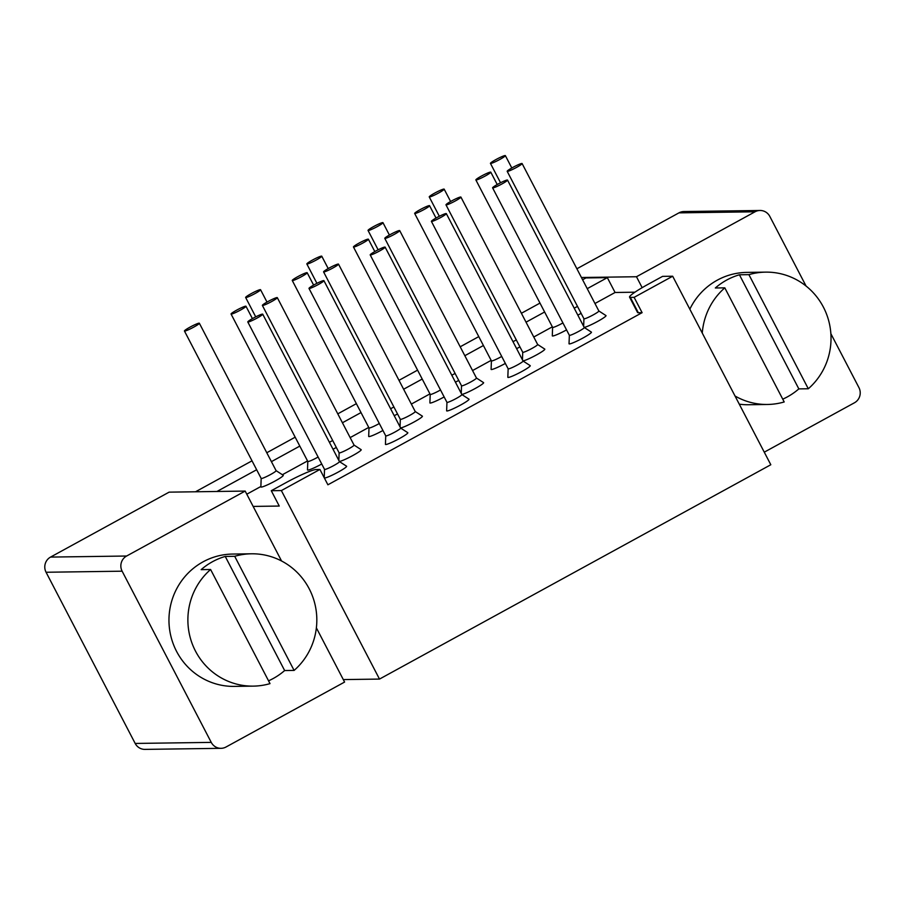<?xml version="1.0" encoding="UTF-8"?>
<svg xmlns="http://www.w3.org/2000/svg" width="905" height="905" viewBox="0 0 905 905"><rect width="100%" height="100%" fill="white"/><g stroke="black" fill="none" stroke-linecap="round" stroke-linejoin="round"><path stroke-width="1.36" d="M485.216 176.011A8.417 0.871 -27.5 0 0 490.781 172.154A8.417 0.871 -27.5 0 0 481.437 176.068A8.417 0.871 -27.5 0 0 475.86 179.925A8.417 0.871 -27.5 0 0 485.216 176.011M562.921 322.927A8.417 0.871 152.5 0 1 561.971 323.458A8.417 0.871 152.5 0 1 552.616 327.361A8.417 0.871 152.5 0 1 552.604 327.316L552.299 335.812A12.613 1.301 -27.5 0 0 552.31 335.891A12.613 1.301 -27.5 0 0 566.338 330.02A12.613 1.301 -27.5 0 0 566.553 329.906M339.386 461.482A12.613 1.301 -27.5 0 0 352.848 455.509A12.613 1.301 -27.5 0 0 361.208 449.728A12.613 1.301 -27.5 0 0 361.152 449.672L354.036 445.068A8.417 0.871 152.5 0 1 348.482 448.948A8.417 0.871 152.5 0 1 339.126 452.862A8.417 0.871 152.5 0 1 339.115 452.805M267.948 301.557A8.417 0.871 -27.5 0 0 262.371 305.415A8.417 0.871 -27.5 0 0 271.726 301.501A8.417 0.871 -27.5 0 0 277.303 297.643A8.417 0.871 -27.5 0 0 267.948 301.557M354.013 445.056A8.417 0.871 152.5 0 1 354.047 445.09L277.303 297.643M253.276 686.126A66.178 64.481 89.2 0 0 270.007 683.626L210.605 569.505A66.178 64.481 89.2 0 0 195.491 651.114A66.178 64.481 89.2 0 0 253.276 686.126L234.361 686.397A66.178 64.481 -90.8 0 1 176.566 651.374A66.178 64.481 -90.8 0 1 232.506 554.064L251.432 553.792A66.178 64.481 89.2 0 0 234.7 556.303L294.102 670.424A66.178 64.481 89.2 0 0 309.216 588.816A66.178 64.481 89.2 0 0 251.432 553.792M210.605 569.505L201.148 569.641A66.178 64.481 89.2 0 1 225.243 556.439L234.7 556.303M294.102 670.424L284.645 670.548A66.178 64.481 89.2 0 1 268.547 680.82M225.243 556.439L284.645 670.548M577.82 315.121A12.613 1.301 -27.5 0 0 580.919 313.481A12.613 1.301 -27.5 0 0 581.134 313.368M577.503 306.388A8.417 0.871 152.5 0 1 576.553 306.919A8.417 0.871 152.5 0 1 574.189 308.152M496.019 159.529A8.417 0.871 -27.5 0 0 490.442 163.386A8.417 0.871 -27.5 0 0 499.798 159.472A8.417 0.871 -27.5 0 0 505.363 155.615A8.417 0.871 -27.5 0 0 496.019 159.529M584.2 327.384A12.613 1.301 -27.5 0 0 597.662 321.411A12.613 1.301 -27.5 0 0 606.022 315.63A12.613 1.301 -27.5 0 0 605.965 315.574L598.85 310.969A8.417 0.871 152.5 0 1 598.861 310.992A8.417 0.871 152.5 0 1 593.295 314.85A8.417 0.871 152.5 0 1 583.94 318.764A8.417 0.871 152.5 0 1 583.929 318.707L583.646 326.32M512.75 167.459A8.417 0.871 -27.5 0 0 507.185 171.317A8.417 0.871 -27.5 0 0 516.54 167.402A8.417 0.871 -27.5 0 0 522.106 163.545A8.417 0.871 -27.5 0 0 512.75 167.459M461.799 394.433A12.613 1.301 -27.5 0 0 475.261 388.46A12.613 1.301 -27.5 0 0 483.609 382.679A12.613 1.301 -27.5 0 0 483.553 382.623L476.449 378.019A8.417 0.871 152.5 0 1 476.46 378.041A8.417 0.871 152.5 0 1 470.883 381.899A8.417 0.871 152.5 0 1 461.539 385.813A8.417 0.871 152.5 0 1 461.527 385.756M390.349 234.508A8.417 0.871 -27.5 0 0 384.783 238.366A8.417 0.871 -27.5 0 0 394.139 234.452A8.417 0.871 -27.5 0 0 399.705 230.594A8.417 0.871 -27.5 0 0 390.349 234.508M440.758 217.472A8.417 0.871 -27.5 0 0 446.323 213.614A8.417 0.871 -27.5 0 0 436.968 217.528A8.417 0.871 -27.5 0 0 431.402 221.386A8.417 0.871 -27.5 0 0 440.758 217.472M523.045 361.016A8.417 0.871 152.5 0 1 523.079 361.05A8.417 0.871 152.5 0 1 517.502 364.907A8.417 0.871 152.5 0 1 508.158 368.821A8.417 0.871 152.5 0 1 508.146 368.765L507.829 377.272A12.613 1.301 -27.5 0 0 507.852 377.34A12.613 1.301 -27.5 0 0 521.88 371.48A12.613 1.301 -27.5 0 0 530.228 365.688A12.613 1.301 -27.5 0 0 530.183 365.631L523.067 361.027L446.323 213.614M260.866 486.89A12.613 1.301 -27.5 0 0 260.878 486.969A12.613 1.301 -27.5 0 0 274.916 481.109A12.613 1.301 -27.5 0 0 283.265 475.317A12.613 1.301 -27.5 0 0 283.208 475.261L276.104 470.657A8.417 0.871 152.5 0 1 276.116 470.679A8.417 0.871 152.5 0 1 270.538 474.537A8.417 0.871 152.5 0 1 261.183 478.451A8.417 0.871 152.5 0 1 261.172 478.394L260.866 486.89M190.005 327.146A8.417 0.871 -27.5 0 0 184.439 331.004A8.417 0.871 -27.5 0 0 193.783 327.101A8.417 0.871 -27.5 0 0 199.36 323.243A8.417 0.871 -27.5 0 0 190.005 327.146M523 360.903A12.613 1.301 -27.5 0 0 536.461 354.941A12.613 1.301 -27.5 0 0 544.81 349.149A12.613 1.301 -27.5 0 0 544.765 349.092L537.649 344.488A8.417 0.871 152.5 0 1 537.66 344.511A8.417 0.871 152.5 0 1 532.083 348.368A8.417 0.871 152.5 0 1 522.739 352.283A8.417 0.871 152.5 0 1 522.728 352.237M451.55 200.989A8.417 0.871 -27.5 0 0 445.984 204.847A8.417 0.871 -27.5 0 0 455.339 200.933A8.417 0.871 -27.5 0 0 460.905 197.075A8.417 0.871 -27.5 0 0 451.55 200.989M516.619 348.651A12.613 1.301 -27.5 0 0 519.719 347.011A12.613 1.301 -27.5 0 0 519.934 346.898M516.291 339.918A8.417 0.871 152.5 0 1 515.352 340.438A8.417 0.871 152.5 0 1 512.988 341.683M434.819 193.048A8.417 0.871 -27.5 0 0 429.242 196.905A8.417 0.871 -27.5 0 0 438.597 193.003A8.417 0.871 -27.5 0 0 444.163 189.145A8.417 0.871 -27.5 0 0 434.819 193.048M379.557 250.99A8.417 0.871 -27.5 0 0 385.123 247.133A8.417 0.871 -27.5 0 0 375.767 251.047A8.417 0.871 -27.5 0 0 370.202 254.905A8.417 0.871 -27.5 0 0 379.557 250.99M461.833 394.535A8.417 0.871 152.5 0 1 461.878 394.58A8.417 0.871 152.5 0 1 456.301 398.438A8.417 0.871 152.5 0 1 446.957 402.352A8.417 0.871 152.5 0 1 446.946 402.295M370.202 254.905L446.957 402.352L446.629 410.791A12.613 1.301 -27.5 0 0 446.651 410.87A12.613 1.301 -27.5 0 0 460.679 404.999A12.613 1.301 -27.5 0 0 469.028 399.218A12.613 1.301 -27.5 0 0 468.971 399.162L461.867 394.557L385.123 247.133M362.815 243.06A8.417 0.871 -27.5 0 0 368.38 239.203A8.417 0.871 -27.5 0 0 359.025 243.117A8.417 0.871 -27.5 0 0 353.459 246.975A8.417 0.871 -27.5 0 0 362.815 243.06M440.509 389.976A8.417 0.871 152.5 0 1 439.57 390.507A8.417 0.871 152.5 0 1 430.214 394.41A8.417 0.871 152.5 0 1 430.203 394.365M353.459 246.975L430.214 394.41L429.886 402.861A12.613 1.301 -27.5 0 0 429.909 402.94A12.613 1.301 -27.5 0 0 443.936 397.069A12.613 1.301 -27.5 0 0 444.14 396.956M501.958 183.941A8.417 0.871 -27.5 0 0 507.524 180.084A8.417 0.871 -27.5 0 0 498.169 183.998A8.417 0.871 -27.5 0 0 492.603 187.855A8.417 0.871 -27.5 0 0 501.958 183.941M584.245 327.486A8.417 0.871 152.5 0 1 584.279 327.531A8.417 0.871 152.5 0 1 578.714 331.388A8.417 0.871 152.5 0 1 569.358 335.303A8.417 0.871 152.5 0 1 569.347 335.246M492.603 187.855L569.358 335.303L569.03 343.742A12.613 1.301 -27.5 0 0 569.053 343.821A12.613 1.301 -27.5 0 0 583.08 337.95A12.613 1.301 -27.5 0 0 591.44 332.169A12.613 1.301 -27.5 0 0 591.384 332.112L584.268 327.508M400.598 427.952A12.613 1.301 -27.5 0 0 414.06 421.99A12.613 1.301 -27.5 0 0 422.409 416.198A12.613 1.301 -27.5 0 0 422.352 416.142L415.237 411.537A8.417 0.871 152.5 0 1 415.248 411.56A8.417 0.871 152.5 0 1 409.682 415.418A8.417 0.871 152.5 0 1 400.327 419.332A8.417 0.871 152.5 0 1 400.315 419.286L400.044 426.889M329.149 268.038A8.417 0.871 -27.5 0 0 323.583 271.896A8.417 0.871 -27.5 0 0 332.927 267.982A8.417 0.871 -27.5 0 0 338.504 264.124A8.417 0.871 -27.5 0 0 329.149 268.038M455.419 382.17A12.613 1.301 -27.5 0 0 458.518 380.53A12.613 1.301 -27.5 0 0 458.722 380.417M455.091 373.437A8.417 0.871 152.5 0 1 454.152 373.969A8.417 0.871 152.5 0 1 451.787 375.202M373.607 226.578A8.417 0.871 -27.5 0 0 368.041 230.436A8.417 0.871 -27.5 0 0 377.396 226.522A8.417 0.871 -27.5 0 0 382.962 222.664A8.417 0.871 -27.5 0 0 373.607 226.578M301.614 276.591A8.417 0.871 -27.5 0 0 307.18 272.733A8.417 0.871 -27.5 0 0 297.824 276.636A8.417 0.871 -27.5 0 0 292.258 280.493A8.417 0.871 -27.5 0 0 301.614 276.591M379.308 423.506A8.417 0.871 152.5 0 1 378.369 424.026A8.417 0.871 152.5 0 1 369.014 427.941A8.417 0.871 152.5 0 1 369.002 427.884L368.686 436.38A12.613 1.301 -27.5 0 0 368.708 436.459A12.613 1.301 -27.5 0 0 382.736 430.599A12.613 1.301 -27.5 0 0 382.939 430.486M424.015 209.541A8.417 0.871 -27.5 0 0 429.581 205.684A8.417 0.871 -27.5 0 0 420.237 209.587A8.417 0.871 -27.5 0 0 414.66 213.444A8.417 0.871 -27.5 0 0 424.015 209.541M501.709 356.457A8.417 0.871 152.5 0 1 500.77 356.977A8.417 0.871 152.5 0 1 491.415 360.891A8.417 0.871 152.5 0 1 491.404 360.835M414.66 213.444L491.415 360.891L491.098 369.331A12.613 1.301 -27.5 0 0 491.11 369.41A12.613 1.301 -27.5 0 0 505.137 363.55A12.613 1.301 -27.5 0 0 505.352 363.437M240.413 310.11A8.417 0.871 -27.5 0 0 245.979 306.252A8.417 0.871 -27.5 0 0 236.624 310.166A8.417 0.871 -27.5 0 0 231.058 314.024A8.417 0.871 -27.5 0 0 240.413 310.11M318.108 457.025A8.417 0.871 152.5 0 1 317.157 457.557A8.417 0.871 152.5 0 1 307.813 461.46A8.417 0.871 152.5 0 1 307.802 461.414L307.485 469.91A12.613 1.301 -27.5 0 0 307.508 469.989A12.613 1.301 -27.5 0 0 321.535 464.118A12.613 1.301 -27.5 0 0 321.739 464.005M333.017 449.219A12.613 1.301 -27.5 0 0 336.117 447.579A12.613 1.301 -27.5 0 0 336.321 447.466M332.689 440.486A8.417 0.871 152.5 0 1 331.739 441.018A8.417 0.871 152.5 0 1 329.386 442.251M251.205 293.627A8.417 0.871 -27.5 0 0 245.64 297.485A8.417 0.871 -27.5 0 0 254.995 293.571A8.417 0.871 -27.5 0 0 260.561 289.713A8.417 0.871 -27.5 0 0 251.205 293.627M689.836 309.182A66.178 64.481 -90.8 0 1 746.704 272.405L765.619 272.134A66.178 64.481 89.2 0 0 748.899 274.645L808.301 388.765A66.178 64.481 89.2 0 0 823.414 307.157A66.178 64.481 89.2 0 0 765.619 272.134M735.03 396.005A66.178 64.481 89.2 0 0 767.474 404.467L748.559 404.739A66.178 64.481 -90.8 0 1 739.283 404.173M767.474 404.467A66.178 64.481 89.2 0 0 784.205 401.956L724.803 287.847A66.178 64.481 89.2 0 0 702.269 333.074M724.803 287.847L715.335 287.982A66.178 64.481 89.2 0 1 739.43 274.781L748.899 274.645M808.301 388.765L798.844 388.89A66.178 64.481 89.2 0 1 782.746 399.162M739.43 274.781L798.844 388.89M318.345 284.521A8.417 0.871 -27.5 0 0 323.922 280.663A8.417 0.871 -27.5 0 0 314.567 284.577A8.417 0.871 -27.5 0 0 309.001 288.435A8.417 0.871 -27.5 0 0 318.345 284.521M309.001 288.435L385.745 435.871L385.428 444.321A12.613 1.301 -27.5 0 0 385.44 444.389A12.613 1.301 -27.5 0 0 399.478 438.529A12.613 1.301 -27.5 0 0 407.827 432.737A12.613 1.301 -27.5 0 0 407.77 432.681L400.655 428.076A8.417 0.871 152.5 0 1 400.677 428.099A8.417 0.871 152.5 0 1 395.1 431.957A8.417 0.871 152.5 0 1 385.745 435.871A8.417 0.871 152.5 0 1 385.734 435.825M257.144 318.04A8.417 0.871 -27.5 0 0 262.722 314.182A8.417 0.871 -27.5 0 0 253.366 318.096A8.417 0.871 -27.5 0 0 247.789 321.954A8.417 0.871 -27.5 0 0 257.144 318.04M324.375 478.01A12.613 1.301 -27.5 0 0 338.266 472.048A12.613 1.301 -27.5 0 0 346.626 466.267A12.613 1.301 -27.5 0 0 346.57 466.211L339.454 461.607A8.417 0.871 152.5 0 1 339.466 461.629A8.417 0.871 152.5 0 1 333.9 465.487A8.417 0.871 152.5 0 1 324.544 469.401A8.417 0.871 152.5 0 1 324.533 469.344L324.228 477.738M806.061 286.037L769.816 216.408A11.211 10.928 89.2 0 0 755.03 211.793L636.475 276.738L642.165 287.666M576.881 268.774L678.965 212.856A11.211 10.928 -90.8 0 1 683.954 211.544L760.019 210.48M281.557 560.987L245.165 491.076L169.111 492.15L50.556 557.084A11.211 10.928 -90.8 0 0 46.065 572.254L135.184 743.446A11.211 10.928 -90.8 0 0 144.981 749.385L221.046 748.322A11.211 10.928 89.2 0 0 226.035 746.998L344.59 682.065L343.3 679.587L379.5 679.078L281.365 490.578L319.918 469.457L316.139 469.514A28.044 2.896 -27.5 0 0 285.731 482.795L271.274 490.714L281.365 490.578M582.594 279.747L585.897 277.937L607.346 277.643L615.072 292.485L634.914 292.202M581.429 277.507L636.475 276.738M539.98 303.096L521.393 313.277M478.779 336.615L460.193 346.796M417.578 370.145L398.992 380.326M356.378 403.664L337.791 413.845M295.177 437.194L266.771 452.749M252.02 460.826L195.525 491.777M216.962 491.472L256.658 469.74M271.409 461.652L299.804 446.097M342.429 422.759L361.016 412.578M403.63 389.229L422.216 379.048M464.831 355.71L483.417 345.518M526.031 322.18L544.618 311.999M587.232 288.661L607.346 277.643M615.072 292.485L594.958 303.503M552.344 326.841L533.758 337.022M491.144 360.371L472.557 370.552M429.943 393.89L411.356 404.071M368.742 427.42L350.156 437.601M307.542 460.939L282.383 474.718M260.878 486.494L246.794 494.209M253.151 506.415L279.26 506.053L271.274 490.714M319.918 469.457L327.904 484.797L642.109 312.678L638.319 312.734A28.044 2.896 152.5 0 1 637.55 312.485L629.563 297.145A28.044 2.896 -27.5 0 0 630.344 297.394L634.122 297.349L672.675 276.229L770.811 464.74L379.5 679.078M343.3 679.587L316.377 627.866M642.109 312.678L634.122 297.349M672.675 276.229L662.584 276.364L648.127 284.283A28.044 2.896 -27.5 0 0 629.563 297.145M764.273 452.172L854.444 402.782A11.211 10.928 89.2 0 0 858.936 387.6L830.869 333.696M245.165 491.076L126.621 556.021A11.211 10.928 89.2 0 0 122.13 571.191L211.25 742.383A11.211 10.928 89.2 0 0 221.046 748.322M394.218 415.7A12.613 1.301 -27.5 0 0 397.318 414.06A12.613 1.301 -27.5 0 0 397.521 413.947M393.89 406.967A8.417 0.871 152.5 0 1 392.951 407.488A8.417 0.871 152.5 0 1 390.587 408.732M312.406 260.097A8.417 0.871 -27.5 0 0 306.84 263.955A8.417 0.871 -27.5 0 0 316.196 260.052A8.417 0.871 -27.5 0 0 321.761 256.194A8.417 0.871 -27.5 0 0 312.406 260.097M678.965 212.856L755.03 211.793M211.25 742.383L135.184 743.446M46.065 572.254L122.13 571.191M126.621 556.021L50.556 557.084M638.319 312.734L630.344 297.394M490.781 172.154L497.23 184.53M475.86 179.925L552.616 327.361M339.115 452.839L338.843 460.419M262.371 305.415L339.126 452.862M490.442 163.386L500.533 182.753M505.363 155.615L511.811 167.991M507.185 171.317L583.94 318.764M522.106 163.545L598.861 310.992M461.516 385.79L461.245 393.37M384.783 238.366L461.539 385.813M399.705 230.594L476.46 378.041M431.402 221.386L508.158 368.821M184.439 331.004L261.183 478.451M199.36 323.243L276.116 470.679M445.984 204.847L522.739 352.283L522.445 359.839M460.905 197.075L537.66 344.511M429.242 196.905L439.332 216.284M444.163 189.145L450.611 201.51M368.38 239.203L374.817 251.579M507.524 180.084L584.279 327.531M323.583 271.896L400.327 419.332M338.504 264.124L415.248 411.56M368.041 230.436L378.12 249.803M382.962 222.664L389.399 235.04M307.18 272.733L313.616 285.098M292.258 280.493L369.014 427.941M429.581 205.684L436.029 218.048M245.979 306.252L252.416 318.628M231.058 314.024L307.813 461.46M245.64 297.485L255.719 316.852M260.561 289.713L266.998 302.089M323.922 280.663L400.677 428.099M262.722 314.182L339.466 461.629M247.789 321.954L324.544 469.401M306.84 263.955L316.92 283.333M321.761 256.194L328.198 268.559"/></g></svg>
